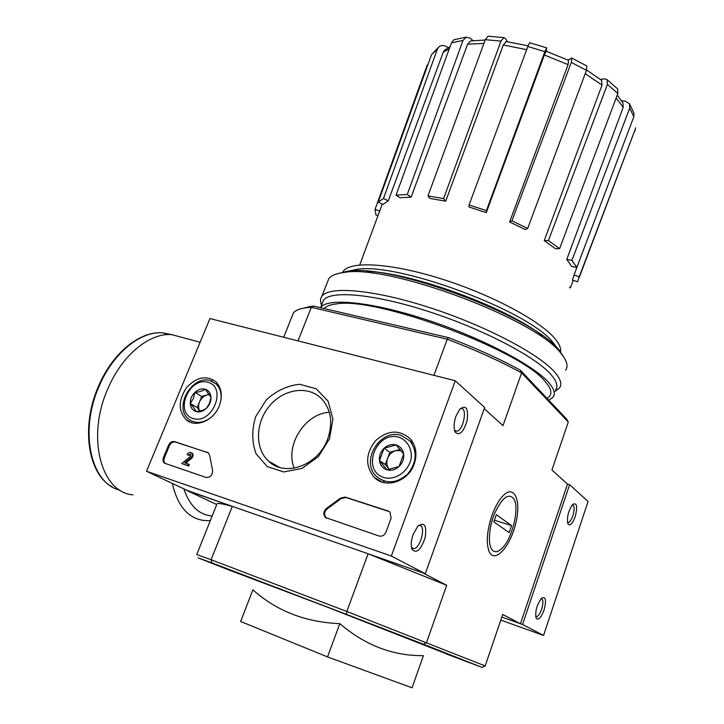 <?xml version="1.0" encoding="UTF-8"?>
<svg xmlns="http://www.w3.org/2000/svg" width="724" height="724" viewBox="0 0 724 724"><rect width="100%" height="100%" fill="white"/><g stroke="black" fill="none" stroke-linecap="round" stroke-linejoin="round"><path stroke-width="1.09" d="M446.391 653.98L481.976 667.383L485.161 665.944L346.805 611.472L368.1 553.769L422.843 572.883L446.708 585.309L426.572 642.405L423.585 644.242L346.407 614.368L346.805 611.472L211.1 559.724L232.295 506.357L187.018 490.329M484.247 408.662L503.008 425.658L521.624 372.887L568.277 422.038L566.693 419.133L520.348 370.181L521.624 372.887C500.121 361.14 475.333 349.927 447.26 339.239L448.482 337.628L313.872 306.125L311.338 307.302L447.26 339.239L433.938 375.349M313.872 306.125L310.985 306.333L308.098 307.528L311.338 307.302L297.998 340.886M621.509 100.717L625.301 101.143L629.518 103.767L633.98 113.206M438.608 47.169L437.341 49.205L431.549 54.617L438.608 47.169C440.608 45.331 442.952 45.033 445.649 46.245L448.437 47.675M466.03 37.168L462.998 40.454L451.459 42.788L453.894 39.784L466.03 37.168L470.021 38.101L473.107 40.644M526.665 49.648L503.298 44.988L445.713 201.154L443.613 198.593L500.945 41.114L503.904 37.612L505.687 38.779L507.397 41.702M546.62 47.829L544.855 51.657L527.832 46.508L529.651 42.716L546.62 47.829L546.294 51.277M567.951 60.056L571.77 58.065L586.865 65.984L586.44 70.337L571.317 62.418L511.949 220.838L509.596 221.978L568.105 64.626L544.358 54.979L486.266 212.63L486.419 210.612L544.855 51.657M600.395 79.387L604.214 78.825L607.029 79.568L617.608 88.907L617.834 93.514L607.418 84.382L548.412 240.567L544.249 240.621L602.024 85.088L585.191 73.685M633.971 113.206L633.835 116.763L629.708 108.12L571.933 260.368L566.783 259.4L623.192 107.306L616.133 98.048M566.783 259.4L571.752 266.513L576.847 267.473L633.835 116.763M629.708 108.12L629.518 103.767M617.237 95.115L622.975 102.971L623.192 107.306M576.847 267.473L571.933 260.368M544.249 240.621L555.444 248.694L559.607 248.667L617.834 93.514M607.418 84.382L607.029 79.568M601.617 80.346L602.024 85.088M559.607 248.667L548.412 240.567M509.596 221.978L525.271 229.553L527.678 228.449L586.44 70.337M571.317 62.418L571.77 58.065M568.539 60.336L568.105 64.626M527.678 228.449L511.949 220.838M544.358 54.979L546.104 51.214L568.548 60.336M527.832 46.508L469.061 204.964L468.989 207.001L486.266 212.63M486.419 210.612L469.061 204.964M503.298 44.988L506.23 41.539L528.095 45.82M500.945 41.114L485.288 39.675L427.947 195.942L430.092 198.503L445.713 201.154M485.288 39.675L488.112 36.227L503.904 37.612M443.613 198.593L427.947 195.942M483.922 43.404L467.614 44.173L411.151 197.118L407.286 194.475L462.998 40.454M467.614 44.173L470.654 40.933L485.161 40.028M451.459 42.788L396.055 195.145L399.901 197.77L411.151 197.118M407.286 194.475L396.055 195.145M449.242 48.897L443.269 52.173L388.29 200.801L383.476 198.512L437.341 49.205M443.269 52.173L444.581 50.128L449.984 46.861M431.549 54.617L378.209 202.141L382.978 204.403L388.29 200.801M383.476 198.512L378.209 202.141M379.738 210.937L375.041 209.39L427.169 65.142M377.946 215.788L376.028 215.155L375.041 209.39M573.218 280.369L570.53 287.455L569.842 287.129M569.571 287.881L570.53 287.455M577.58 281.808L572.449 280.116L574.041 275.066L579.245 276.776L577.58 281.808M579.137 277.717L635.201 129.379L579.245 276.776M635.201 129.379L635.545 127.786M574.041 275.066L576.874 267.418M339.818 623.636C305.637 622.305 276.659 611.047 252.902 589.852L240.639 621.491L327.529 656.921L412.056 687.8L423.377 655.654C392.915 655.953 365.068 645.283 339.818 623.636L327.529 656.921M446.654 653.926L326.343 606.766L231.074 570.774M567.516 484.094L520.456 623.726L501.813 617.074L522.556 624.477L543.57 635.437L588.06 501.479L569.607 484.691L567.516 484.094L551.941 469.985L568.277 422.038M216.811 504.402L196.738 554.557L211.1 559.724L212.005 562.91L198.059 557.851L231.128 570.847M423.585 644.242L481.976 667.383M212.005 562.91L346.407 614.368M186.937 490.528L216.748 504.556M491.777 515.968C494.89 507.271 498.574 500.619 502.827 496.021C514.33 483.695 521.533 500.266 515.741 523.389C510.375 546.493 494.999 563.761 489.324 551.96C485.958 543.579 486.772 531.579 491.777 515.968M485.161 665.944L502.7 614.477L520.456 623.726M310.985 306.333L299.908 309.048M520.348 370.181C499.515 358.814 475.559 347.963 448.482 337.628M308.098 307.528C300.505 308.279 295.6 310.107 293.383 313.012L292.016 316.424M368.1 553.769L446.708 585.309M217.137 503.569C218.576 503.089 223.625 504.022 232.295 506.357M542.557 335.846C506.185 307.085 411.875 272.64 366.543 271.283M560.53 351.927C561.163 348.407 559.408 344.108 555.263 339.031C540.819 321.049 491.424 294.541 440.943 278.767C390.426 262.893 349.973 260.821 343.176 271.446L342.479 272.667M556.856 347.792L553.724 343.438C531.425 311.664 396.716 261.445 356.054 269.5L348.235 271.183M565.625 370.245C567.933 366.941 567.345 362.588 563.842 357.204L559.797 351.031C536.312 317.302 390.209 262.776 346.977 271.319L336.316 274.043M563.842 357.204L561.263 353.764C537.425 319.546 388.064 263.789 344.19 272.441C336.226 273.41 331.076 275.545 328.75 278.84L327.384 282.288M555.064 391.403L559.489 388.037C562.213 384.281 560.657 379.032 554.837 372.29C538.982 353.764 484.32 325.112 428.59 307.266C372.806 289.338 328.759 285.88 321.827 296.333C320.117 298.722 320.053 301.637 321.61 305.076M555.598 389.856C558.249 386.209 556.693 381.096 550.937 374.507C535.289 356.498 481.903 328.633 427.576 311.211C373.204 293.709 330.244 290.197 323.501 300.297L322.252 303.437M548.846 400.281L553.064 397.177C555.688 393.639 554.095 388.625 548.285 382.127C532.52 364.38 478.989 336.633 424.617 319.112C370.19 301.492 327.284 297.682 320.651 307.501L320.515 307.682M547 398.336C551.616 395.675 552.077 391.449 548.376 385.639L544.955 381.322C520.665 350.045 375.638 296.415 336.57 303.908C330.334 304.587 326.189 306.134 324.135 308.533M146.51 471.252L209.951 318.56L455.251 380.752L391.34 556.032L146.51 471.252L188.837 491.189L425.269 573.725L391.34 556.032M425.269 573.725L484.664 407.485L455.251 380.752M455.948 416.191C453.758 422.843 453.505 428.156 455.179 432.119C459.631 436.129 463.659 432.101 467.251 420.02C468.446 408.092 465.939 404.517 459.731 409.277L455.948 416.191M413.096 534.538C411.024 540.674 410.68 545.615 412.056 549.362C416.454 553.932 420.825 550.005 425.16 537.579C426.916 525.226 424.427 521.488 417.703 526.375L413.096 534.538M163.497 457.432L168.556 445.188C170.022 442.31 172.013 441.115 174.556 441.604L208.349 452.853L209.725 455.631L212.512 470.012C212.684 475.071 210.521 477.55 206.023 477.433L164.439 463.152C162.945 461.749 162.629 459.849 163.497 457.432L164.366 457.867L169.425 445.64C170.882 442.762 172.882 441.568 175.416 442.056L208.141 452.69M378.96 535.995L325.411 517.497C322.94 514.23 323.42 511.108 326.85 508.139L340.28 498.239L345.212 497.062L388.154 511.017L389.964 512.112L391.096 518.185L385.992 532.095C384.444 535.38 382.1 536.674 378.96 535.995M329.492 438.825L318.46 456.527L302.071 468.374L283.772 471.948L267.355 466.654L256.043 453.758C251.834 442.165 251.699 429.83 255.626 416.78L266.341 399.82C276.414 390.679 287.555 385.503 299.772 384.281L316.207 388.806L328.09 401.141L332.904 418.997L329.492 438.825M219.254 405.929C213.698 420.662 195.607 428.201 186.33 419.857C178.195 410.951 178.258 400.227 186.502 387.693C196.647 376.887 206.512 374.987 216.114 382.019C221.734 388.182 222.784 396.155 219.254 405.929M414.209 464.111C408.427 481.56 385.485 489.044 374.317 477.451C365.014 465.948 365.457 453.658 375.656 440.581C388.055 429.812 399.711 429.341 410.617 439.178C416.164 446.21 417.359 454.518 414.209 464.111M384.688 482.736L383.231 480.745M410.218 441.097L412.472 441.712M327.691 439.034C318.469 465.261 285.147 477.46 268.749 461.297C254.567 448.717 255.337 422.327 269.799 405.576C284.025 388.607 308.614 385.186 321.764 398.969C331.158 409.648 333.131 423.006 327.691 439.034M294.188 468.166C284.758 445.414 304.958 413.504 329.32 412.3M411.458 547.353L413.639 548.602C420.499 548.955 426.445 524.764 419.323 525.497L418.363 525.687M454.482 430.165L456.563 431.196C463.179 431.278 467.912 407.567 461.07 408.553L460.183 408.77M326.66 518.275L326.18 517.904C323.709 514.637 324.18 511.524 327.61 508.556L326.85 508.139M389.431 511.669L345.954 497.488L341.031 498.664L327.61 508.556M187.778 465.577L181.733 463.559L190.312 456.491L190.457 454.138L188.294 455.034L187.082 454.636C188.267 452.5 189.706 451.903 191.398 452.835C192.62 454.265 192.493 455.858 191.027 457.622L184.683 462.853L188.385 464.084L187.778 465.577L188.638 466.012L181.733 463.559M188.385 464.084L189.245 464.518L188.638 466.012M191.489 452.88L192.249 453.278C193.471 454.708 193.344 456.301 191.878 458.066L185.67 463.179M191.878 458.066L191.027 457.622M188.294 455.034L187.082 454.636M189.154 455.477L190.647 454.337M165.497 463.713L165.316 463.577C163.823 462.183 163.506 460.283 164.366 457.867M206.385 408.381C204.05 410.074 200.584 411.132 195.987 411.54C195.208 409.512 193.299 406.843 190.267 403.521L193.417 398.472L194.856 392.408C199.362 392.028 202.801 390.96 205.163 389.213L210.974 397.168L209.535 403.268L206.385 408.381C203.028 411.413 199.571 412.463 195.987 411.54C192.548 410.318 190.638 407.639 190.267 403.521C190.168 399.322 191.688 395.612 194.856 392.408C198.159 389.403 201.598 388.336 205.163 389.213C208.621 390.381 210.557 393.032 210.974 397.168C211.109 401.395 209.58 405.132 206.385 408.381M208.005 382.29C227.436 387.548 212.358 424.68 193.118 418.535C174.032 412.716 189.045 376.607 208.005 382.29M210.286 418.038C202.177 423.522 194.919 423.83 188.502 418.979C173.371 407.241 192.258 374.408 210.358 380.743L216.069 383.964C220.187 388.037 221.797 393.53 220.883 400.453M199.724 411.024C198.267 408.381 198.186 405.386 199.48 402.037L197.209 407.549L199.697 411.024M199.48 402.037C201.055 398.462 203.516 396.109 206.856 394.951L201.743 396.526L199.48 402.037M209.272 394.209L206.856 394.951L209.517 394.571M201.743 396.526L194.856 392.408M197.209 407.549L190.267 403.521M399.042 466.528L386.897 469.795L379.466 460.618L384.082 448.256L396.118 444.934L403.657 454.029L399.042 466.528C395.268 469.849 391.222 470.935 386.897 469.795C382.697 468.328 380.218 465.27 379.466 460.618C379.023 455.894 380.562 451.776 384.082 448.256C387.793 444.961 391.802 443.857 396.118 444.934C400.327 446.337 402.843 449.369 403.657 454.029C404.146 458.79 402.607 462.953 399.042 466.528M398.978 437.233C407.187 440.255 412.056 448.509 411.223 458.192C408.834 471.261 395.557 480.682 384.001 477.596C360.833 470.51 375.982 430.355 398.978 437.233M401.114 435.396L409.956 440.898C417.522 451.432 416.771 462.464 407.693 473.994C396.752 483.541 386.308 484.32 376.353 476.32C360 461.405 380.2 428.201 401.114 435.396M389.376 469.496L388.987 469.052C386.688 465.975 386.227 462.419 387.593 458.382L385.313 464.509L389.349 469.496M387.593 458.382C389.204 454.419 391.946 451.83 395.829 450.627L389.865 452.256L387.593 458.382M400.137 449.441L395.829 450.627L401.096 450.599M389.865 452.256L384.082 448.256M385.313 464.509L379.466 460.618M500.782 620.106L543.57 635.437M544.005 610.214C546.584 600.051 545.76 596.06 541.525 598.259C536.719 604.929 534.936 611.59 536.176 618.26C538.403 620.604 541.009 617.916 544.005 610.214M575.155 516.836C577.734 506.447 576.919 502.302 572.72 504.42C568.159 511.081 566.593 517.651 568.014 524.104C570.096 526.239 572.476 523.814 575.155 516.836M522.556 624.477L569.607 484.691M567.471 522.447L568.096 522.619C569.77 522.285 571.354 520.031 572.847 515.85C574.675 509.388 574.53 505.678 572.431 504.719M536.348 616.767L535.679 616.531L536.348 616.767C538.194 616.405 539.968 613.907 541.643 609.264C543.443 602.983 543.326 599.4 541.281 598.504M176.33 335.873L179.977 336.85M132.963 494.845C101.052 492.637 86.111 436.961 107.894 388.679C122.066 355.004 149.651 332.732 171.633 334.615L184.584 338.081M493.406 551.036C487.768 547.715 488.166 529.353 494.374 513.995C502.04 497.506 508.574 492.51 513.986 499.008C519.633 508.212 512.311 538.538 502.103 548.24C498.773 551.552 495.877 552.484 493.406 551.036M493.822 521.904L496.329 514.692L511.587 525.597L509.18 532.602L493.822 521.904M494.411 520.212L511.587 525.597M341.031 498.664L340.28 498.239M345.954 497.488L345.212 497.062M388.869 511.443L388.154 511.017M169.425 445.64L168.556 445.188M175.416 442.056L174.556 441.604M208.014 452.654L207.173 452.201M119.922 490.13C90.808 483.759 78.898 431.052 99.188 386.1C113.234 352.869 140.673 330.922 162.601 332.841L171.488 334.606M210.25 520.791L203.725 520.456C187.932 518.176 177.47 505.832 172.348 483.424M211.517 381.123L212.91 379.62M212.159 516.022C198.991 514.836 189.561 505.777 183.887 488.854M586.558 69.993L601.617 80.337M293.383 313.012L283.681 337.248M343.176 271.446L342.714 272.631M356.054 269.5L352.597 270.903M556.186 346.724L556.647 347.574M359.728 264.966L382.281 204.068M634.848 131.125L635.382 128.8M488.619 550.285L489.324 551.96M346.977 271.319L344.19 272.441M328.75 278.84L321.827 296.333M323.501 300.297L320.651 307.501M382.326 482.148L374.317 477.451M191.842 422.735L186.33 419.857M268.749 461.297L279.464 467.333M412.119 548.086L413.639 548.602M411.712 548.43L412.056 549.362M455.134 430.798L456.563 431.196M454.772 431.169L455.179 432.119M326.18 517.904L325.411 517.497M192.249 453.278L191.398 452.835M165.316 463.577L164.439 463.152M216.069 383.964L218.947 385.765M409.956 440.898L413.467 443.486M567.471 522.429L568.096 522.619M169 334.551L162.601 332.841C140.094 330.805 112.582 352.896 98.591 385.992C80.545 426.318 87.785 474.356 112.41 486.962M200.114 342.235L171.633 334.615"/></g></svg>
